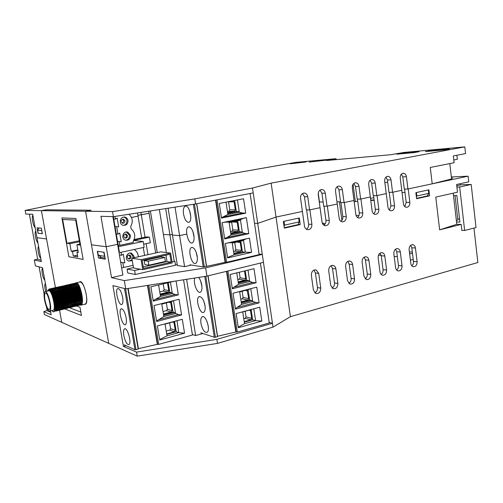 <?xml version="1.0" encoding="UTF-8"?>
<svg xmlns="http://www.w3.org/2000/svg" width="503" height="503" viewBox="0 0 503 503"><rect width="100%" height="100%" fill="white"/><g stroke="black" fill="none" stroke-linecap="round" stroke-linejoin="round"><path stroke-width="0.75" d="M449.795 163.588L451.575 178.961L432.209 183.821L407.933 188.99L404.299 189.103L402.79 176.905L401.4 174.107M387.719 182.344L384.845 182.463L387.719 182.344M402.054 192.542L404.984 192.467M416.566 198.352L427.223 195.988L428.77 193.378L416.817 196.007L416.371 196.774M416.817 196.007L416.396 192.536L428.355 189.939L428.77 193.378M284.252 227.721L297.977 224.678L299.203 221.898L284.547 225.124L284.05 226.293M284.547 225.124L284 221.295L298.669 218.107L299.203 221.898M451.342 176.974L468.117 176.182L408.197 188.933L409.844 202.376C409.882 205.494 408.713 207.148 406.33 207.324C404.758 207.01 403.802 205.84 403.444 203.809L401.778 190.297L392.837 192.203L394.534 205.802C394.572 208.996 393.359 210.669 390.888 210.82C389.303 210.487 388.335 209.305 387.976 207.274L384.676 181.124C384.606 178.219 385.694 176.622 387.926 176.333C389.592 176.559 390.624 177.729 391.007 179.841L392.56 192.259L388.976 192.353L387.423 180.011L385.927 177.138M376.804 195.617L386.254 193.605L377.087 195.554L378.841 209.317C378.872 212.587 377.615 214.278 375.056 214.397C373.459 214.045 372.478 212.851 372.113 210.826L368.705 184.362C368.636 181.394 369.762 179.778 372.069 179.502C373.767 179.747 374.81 180.929 375.2 183.048L376.804 195.617L373.27 195.686L371.667 183.199L370.07 180.244M360.645 199.056L370.334 196.994L360.934 198.993L362.751 212.926C362.776 216.271 361.462 217.988 358.809 218.069C357.199 217.692 356.212 216.491 355.847 214.473L352.326 187.682C352.257 184.651 353.42 183.01 355.81 182.752C357.526 183.017 358.589 184.211 358.985 186.33L360.645 199.056L357.168 199.106L355.508 186.462L353.804 183.432M344.065 202.583L354.005 200.471L344.36 202.52L346.24 216.623C346.259 220.056 344.888 221.792 342.128 221.836C340.512 221.427 339.519 220.22 339.16 218.214L335.514 191.09C335.444 187.99 336.652 186.324 339.135 186.091C340.877 186.374 341.946 187.575 342.348 189.7L344.065 202.583L340.65 202.615L338.934 189.813L337.123 186.707M327.051 206.205L337.255 204.036L327.352 206.142L329.295 220.421C329.308 223.948 327.881 225.709 325.001 225.696C323.385 225.256 322.392 224.042 322.027 222.049L318.261 194.586C318.198 191.417 319.449 189.725 322.027 189.518C323.787 189.826 324.869 191.039 325.278 193.165L327.051 206.205L323.699 206.211L321.926 193.253L320.002 190.077M309.584 209.921L320.059 207.695L309.892 209.858L311.904 224.319C311.904 227.947 310.408 229.726 307.408 229.657C305.793 229.186 304.805 227.96 304.441 225.992L300.543 198.176C300.48 194.925 301.787 193.209 304.466 193.039C306.245 193.372 307.339 194.598 307.748 196.711L309.584 209.921L306.302 209.908L304.472 196.786L302.429 193.536M449.462 148.932L444.306 149.894L425.412 151.598L430.486 150.661L449.462 148.932M430.543 151.139L430.486 150.661M419.049 151.699L414.013 152.629L396.842 154.176L401.803 153.264L419.049 151.699M401.859 153.723L401.803 153.264M432.209 183.821L430.272 167.468L454.108 162.727L453.329 155.949L465.571 153.585L464.816 146.857L271.13 183.136L252.487 188.034L194.799 198.892L112.54 211.606L85.579 211.241L91.137 210.223L46.213 209.795L41.397 210.65L25.15 210.43L68.081 201.684L110.968 194.183L137.828 190.096L295.946 162.375L336.023 158.697L326.321 160.526L390.781 154.717L404.035 152.44L464.816 146.857M326.208 160.136L309.207 162.067L326.208 160.136M313.784 161.658L313.734 161.268M306.138 161.96L290.174 163.783L306.138 161.96M294.645 163.381L294.595 163.01M453.788 159.967L457.328 159.269L456.875 155.264M336.155 159.64L336.023 158.697M392.56 192.259L401.778 190.297L400.25 177.968C400.187 175.119 401.231 173.541 403.393 173.246C405.034 173.453 406.047 174.616 406.424 176.716L407.933 188.99M148.775 211.203L149.114 213.278L141.312 214.781L140.922 212.417M126.033 345.655L123.417 346.378L112.911 285.597L125.731 288.854L206.934 276.122L205.639 267.866L262.283 254.392L257.712 223.401L276.034 217.063L302.404 211.449L276.034 217.063L257.712 223.401L254.512 223.288L257.712 223.401L252.487 188.034M145.046 237.227L141.312 214.781L137.904 215.297L149.114 213.278L155.666 252.984M143.632 244.181L150.347 242.76L149.416 237.139L146.618 236.9L141.676 237.925L138.048 216.171L131.484 217.434L138.048 216.171L137.514 212.945M46.559 238.95L36.989 237.705L46.559 238.95L41.397 210.65L55.758 289.42L46.559 238.95M112.886 216.661L122.864 275.066L111.54 277.669L106.196 246.734L117.62 244.351L106.196 246.734L91.458 244.81L85.579 211.241L41.397 210.65L46.213 209.795L91.137 210.223L85.579 211.241L108.723 343.373L137.225 356.143L217.51 343.392L273.022 327.132L290.426 316.664L477.85 262.522L473.971 228.085M104.806 256.404L98.274 255.178L101.568 257.479L105.096 258.077M98.274 255.178L97.595 251.299L103.813 252.236L104.498 256.19M41.321 228.18L42.34 233.75L38.027 233.273L37.021 227.802L41.321 228.18M25.15 210.43L25.823 214.058L32.682 214.265L41.378 261.585L34.311 259.963L35.411 265.911L42.51 267.715L46.829 291.218M166.361 252.556L163.4 234.392L169.939 234.882L172.34 234.379L169.939 234.882L163.4 234.392L159.35 209.569M168.109 208.217L177.377 265.509L184.582 266.634L179.596 235.605L172.454 235.071L179.596 235.605L186.732 234.102L179.596 235.605L175.025 207.142M174.252 261.459L165.676 208.588M50.432 310.835L51.168 314.828L43.862 311.64L44.402 314.564L108.723 343.373L91.458 244.81L106.196 246.734L100.94 216.303L113.401 216.674L195.592 203.966L253.21 192.907M113.401 216.674L112.54 211.606M290.426 316.664L271.13 183.136M195.592 203.966L194.799 198.892M353.056 184.274L355.332 201.634L354.162 201.646M323.121 201.98L319.462 202.017L318.254 193.196M340.537 201.791L336.96 201.829M355.332 201.634L357.727 201.125M370.516 198.389L373.811 197.679M37.65 259.039L34.311 259.963M133.704 240.409L149.416 237.139M119.048 252.707L144.154 247.325L143.179 241.478L133.647 240.522M118.469 246.677L143.179 241.478M134.131 239.491L141.676 237.925M125.731 288.854L124.323 280.599L205.639 267.866M133.069 265.351L121.644 267.923M206.934 276.122L263.459 262.34L272.45 323.247L269.206 322.442M259.076 254.065L262.283 254.392L263.459 262.34M111.54 277.669L124.323 280.599M184.582 266.634L191.373 265.043M175.503 264.962L177.226 264.565M144.6 255.417L143.28 247.514M39.115 227.985L37.624 230.16L38.197 233.291L42.164 233.732L41.718 230.349M186.613 279.31L195.648 335.551L202.923 333.489M192.36 334.47L195.648 335.551M460.119 183.727L460.264 184.985M468.117 176.182L468.758 181.847L456.605 184.494L457.491 192.215L435.774 197.088L439.647 229.852L461.182 224.413L456.806 224.3L439.647 229.852M451.474 178.112L452.813 178.049L451.499 178.332M453.216 193.177L456.806 224.3M462.49 230.393L461.886 230.55L461.182 224.413M370.73 200.062L374.113 200.018M415.44 248.017L417.119 261.717C417.088 265.106 415.78 266.766 413.208 266.703C411.9 266.276 411.102 265.188 410.819 263.446L409.115 249.677C409.128 246.376 410.385 244.709 412.894 244.684C414.296 245.074 415.138 246.187 415.44 248.017L411.794 247.778L410.687 245.275M400.319 251.984L402.048 265.848C402.01 269.319 400.652 271.004 397.98 270.884C396.672 270.432 395.874 269.344 395.591 267.615L393.836 253.688C393.849 250.305 395.163 248.62 397.76 248.633C399.162 249.048 400.017 250.161 400.319 251.984L396.716 251.72L395.534 249.155M384.814 256.052L386.606 270.08C386.549 273.645 385.135 275.342 382.362 275.172C381.06 274.695 380.268 273.601 379.985 271.89L378.168 257.8C378.193 254.329 379.558 252.625 382.255 252.682C383.657 253.122 384.512 254.241 384.814 256.052L381.261 255.757L380.01 253.128M368.919 260.227L370.768 274.412C370.698 278.084 369.227 279.8 366.341 279.561L363.977 276.273L362.103 262.013C362.141 258.448 363.556 256.725 366.36 256.838C367.762 257.303 368.617 258.429 368.919 260.227L365.423 259.894L364.097 257.209M352.616 264.503L354.527 278.863C354.439 282.642 352.899 284.371 349.899 284.063L347.56 280.768L345.624 266.332C345.668 262.673 347.152 260.925 350.069 261.101C351.465 261.591 352.314 262.729 352.616 264.503L349.176 264.144L347.78 261.397M335.885 268.891L337.865 283.428C337.758 287.32 336.142 289.068 333.024 288.672L330.716 285.383L328.71 270.771C328.78 266.999 330.326 265.238 333.363 265.483C334.747 266.005 335.589 267.143 335.885 268.891L332.508 268.501L331.049 265.691M318.72 273.393L320.763 288.112C320.631 292.136 318.94 293.897 315.683 293.394L313.426 290.118L311.357 275.323C311.439 271.431 313.067 269.652 316.236 269.992L318.72 273.393L315.412 272.966L313.878 270.111M300.234 224.596L284.314 228.136L283.352 221.433L299.304 217.969L300.234 224.596L298.046 224.52M429.587 195.837L416.61 198.723L415.874 192.649L428.87 189.826L429.587 195.837L427.286 195.881M356.061 215.41L358.991 215.454L356.061 215.41M374.157 200.37L370.774 200.408M341.902 220.339L339.418 201.804M322.322 223.213L324.102 223.263L324.322 224.879M397.345 256.712L394.182 256.455M381.199 255.373L378.482 255.147M409.417 252.078L412.309 251.921M324.102 223.263L322.505 223.628M413.252 259.611L410.398 260.007M412.491 253.437L409.631 253.839M157.25 252.638L150.391 210.952M404.808 206.614L406.204 202.407L404.569 189.09M389.423 210.153L390.944 205.815L389.253 192.347M373.654 213.775C374.924 212.712 375.471 211.222 375.307 209.311L373.553 195.68M357.476 217.491C358.846 216.422 359.438 214.888 359.268 212.895L357.457 199.1M340.883 221.301C342.348 220.232 342.996 218.654 342.813 216.567L340.946 202.615M323.844 225.206C325.422 224.137 326.12 222.515 325.938 220.339L324.007 206.211M306.352 229.211C308.05 228.148 308.804 226.482 308.616 224.206L306.616 209.908M411.838 265.829C413.082 264.76 413.623 263.283 413.472 261.397L411.794 247.778M396.672 270.067C398.011 268.992 398.609 267.47 398.451 265.496L396.716 251.72M381.123 274.399C382.569 273.33 383.217 271.765 383.053 269.696L381.261 255.757M365.184 278.838C366.737 277.775 367.435 276.166 367.272 274.003L365.423 259.894M348.824 283.39C350.503 282.34 351.251 280.68 351.088 278.417L349.176 264.144M332.043 288.056C333.841 287.018 334.652 285.314 334.482 282.944L332.508 268.501M314.809 292.834C316.739 291.822 317.619 290.074 317.45 287.59L315.412 272.966M146.115 243.653L147.945 254.681M37.624 230.16L41.579 230.55M98.513 258.033L97.331 251.261L104.09 252.273L105.29 259.202L98.513 258.033L101.455 257.398M273.022 327.132L272.45 323.247L216.875 339.355L136.539 352.106L123.417 346.378M43.862 311.64L47.131 310.483M216.875 339.355L217.51 343.392M136.539 352.106L137.225 356.143M58.524 304.617L58.587 304.956L58.524 304.617M58.7 305.572L59.14 307.987L58.7 305.572M59.568 310.326L61.756 322.341L59.568 310.326M455.039 195.485L457.868 220.056L456.359 220.427M456.749 185.752L461.138 184.796L471.192 184.456L476.033 227.557L464.646 230.475L459.673 186.984L471.192 184.456M461.867 230.368L464.646 230.475M459.566 219.012L457.743 218.975M456.535 221.98L459.918 222.062L456.862 195.46L453.486 195.516M459.673 186.984L456.9 187.066M61.907 303.674L61.322 300.442L62.762 300.97M63.674 301.297L64.755 301.693M73.218 304.768L74.84 305.352M76.89 306.094L79.977 307.22L81.448 315.45L65.076 309.049M62.278 305.692L62.032 304.359M63.497 307.937L64.359 307.729M69.754 307.849L80.845 312.055L69.754 307.849M79.43 282.095L79.776 281.831C83.548 279.209 89.503 302.624 85.453 304.233L84.504 304.277M61.919 217.931L75.896 218.497L83.133 259.416L68.873 256.75L61.919 217.931L68.873 256.75L83.133 259.416L75.896 218.497L61.919 217.931M124.857 238.032C126.008 237.68 126.542 236.875 126.46 235.611L125.448 234.165M127.492 235.687L126.178 234.096C123.398 234.593 122.977 235.913 124.92 238.051C126.599 238.284 127.46 237.491 127.492 235.687M116.3 233.996L117.941 234.134L119.72 233.059L121.217 241.824L119.205 241.528L119.846 245.301L133.408 242.459L133.201 241.239C135.804 236.448 135.112 232.317 131.12 228.852L130.705 226.4C133.238 221.861 132.679 217.818 129.019 214.259M123.707 217.089L123.927 217.139C125.543 217.617 126.536 218.723 126.907 220.459C127.07 223.187 125.888 224.822 123.367 225.369M124.983 220.836L123.518 219.207C120.77 219.912 120.45 221.257 122.543 223.257C124.184 223.389 124.996 222.578 124.983 220.836M126.429 232.009L129.409 235.297C129.554 238.114 128.315 239.761 125.687 240.239M130.516 235.391C130.44 239.038 128.711 240.616 125.316 240.12C120.601 238.585 123.191 230.449 127.837 232.179L130.516 235.391M122.443 223.225L123.952 220.792L122.613 219.207M117.557 241.346L119.205 241.528M115.011 226.444L118.67 226.866L117.168 218.057L115.382 219.119L114.923 216.441M118.199 245.106L119.846 245.301M113.747 219.056L115.382 219.119M117.941 234.134L116.652 226.545M128.007 220.503C127.636 218.761 126.637 217.654 125.021 217.17C120.242 215.787 118.243 224.105 123.072 225.294C126.347 225.589 127.995 223.992 128.007 220.503M41.12 260.158L37.725 259.366M32.896 215.416C31.268 216.101 33.211 226.646 35.122 227.526M35.757 230.978C35.04 231.644 34.946 233.593 35.48 236.831C36.141 240.082 36.971 242.144 37.97 243.024M40.806 258.448C39.8 257.517 38.964 255.43 38.31 252.192C37.775 248.972 37.876 247.067 38.599 246.457M128.894 254.983L129.981 256.442C130.057 257.788 129.466 258.605 128.221 258.9M128.699 258.781L128.246 258.913M131.032 256.618C130.956 258.523 130.044 259.296 128.29 258.932C126.574 256.631 127.114 255.361 129.9 255.115L131.032 256.618M120.676 262.264L124.801 262.899L123.323 254.197L121.55 255.291L121.041 252.28M124.801 262.899L120.663 262.182M132.867 257.995L132.937 256.197L130.258 253.04M128.969 261.176L132.1 259.605M134.068 257.731L134.049 256.367L131.755 253.342C127.322 251.192 124.002 259.051 128.523 261L132.276 260.667M119.431 254.971L121.55 255.291M134.571 249.375L134.653 249.846C136.948 251.506 138.168 253.826 138.3 256.8M122.801 262.629L123.631 267.477M50.69 312.25L47.194 310.753L46.515 307.056M47.188 310.703L46.49 306.993M45.672 291.482L45.081 289.005C44.578 285.956 44.666 284.151 45.352 283.585L45.352 283.585M42.61 268.269L42.579 268.281C41.868 268.847 41.774 270.696 42.29 273.833C42.944 277.052 43.78 279.165 44.798 280.171M245.709 213.165L242.396 213.014L239.296 212.222L237.447 199.943L219.264 203.451L221.509 218.088L245.709 213.165L243.553 198.754L219.264 203.451M237.447 199.943L243.553 198.754M196.61 203.772L206.437 266.364L203.243 266.948L189.927 264.817M233.807 253.349L240.572 251.796L234.989 251.179L233.53 251.513M217.013 199.854L226.601 262.289L259.158 254.65L250.104 193.504M226.601 262.289L225.099 262.346L215.529 200.137M206.437 266.364L225.099 262.346M232.241 243.05L242.584 240.755L243.483 240.094L245.307 252.21L242.389 251.89L233.882 253.845M234.989 251.179L235.844 249.771L234.744 242.496M227.752 213.555L238.171 211.455L239.296 212.222L227.897 214.523L226.017 202.156M227.897 214.523L221.452 217.698M183.545 214.165C182.991 209.808 183.551 207.135 185.236 206.161C189.304 204.237 193.165 221.081 188.933 222.301C186.531 222.464 184.739 219.754 183.545 214.165M251.563 252.368L227.62 257.92L225.401 243.465L249.438 238.139L251.563 252.368L245.307 252.21L234.033 254.814L227.557 257.517M246.193 238.856L243.483 240.094L232.172 242.603L227.941 242.899M234.033 254.814L232.172 242.603M248.771 233.694L246.376 217.642L222.207 222.64L224.709 238.944L248.771 233.694L245.464 233.486L242.364 232.65L240.421 219.71L243.201 218.384L222.213 222.678M235.957 221.219L237.19 222.2L238.391 230.185L237.523 231.606L231.958 231.254L230.493 231.569M231.958 231.254L232.82 229.852L231.644 222.112M230.877 234.084L241.239 231.845L242.364 232.65L231.034 235.108L227.004 237.504L245.464 233.486M227.004 237.504L224.64 238.504M231.034 235.108L229.047 222.068L224.665 222.219M246.376 217.642L243.201 218.384M229.123 222.584L239.522 220.421L240.421 219.71L229.047 222.068M237.699 220.804L239.346 231.726L241.239 231.845M230.795 233.568L239.346 231.726M238.171 211.455L236.284 211.43L234.637 200.49M232.87 200.829L234.115 201.829L235.322 209.864L234.448 211.279L227.438 211.499M228.909 211.203L229.777 209.808L228.525 201.672M227.689 213.159L236.284 211.43M223.835 216.78L242.396 213.014M206.526 266.093L196.742 203.746M193.875 235.203C194.403 239.334 193.894 241.899 192.347 242.899C188.304 245.099 184.142 228.249 188.386 226.903C190.807 226.721 192.636 229.487 193.875 235.203M197.157 255.926C195.862 250.06 193.982 247.256 191.517 247.501C187.355 249.023 191.781 265.722 195.736 263.358C197.195 262.352 197.666 259.875 197.157 255.926M240.767 241.157L242.389 251.89M189.593 210.594L190.794 216.661M192.838 231.298L194.083 237.209M196.057 251.877L197.346 257.605M234.448 211.279L227.614 212.656M237.523 231.606L230.72 233.065M236.397 221.232L229.135 222.634M239.265 241.49L240.239 242.44L241.44 250.368L235.844 249.771M240.572 251.796L241.44 250.368M253.814 308.792L255.587 320.6L244.521 323.699L238.233 327.151M261.824 321.09L238.321 327.705L236.152 313.583L259.749 307.182L261.824 321.09L255.587 320.6L252.632 319.82L244.282 322.146M205.809 276.298L215.397 337.224L217.478 336.664L207.934 275.877M260.409 263.088L269.281 322.976L237.322 332.055L235.819 332.018L217.541 336.249L217.478 336.664M238.347 283.145L248.576 280.58L249.708 281.491L247.998 270.13M215.397 337.224L214.328 337.299L204.74 276.468M200.779 332.772L214.328 337.299M244.546 270.972L245.722 278.756L240.101 277.788L239.246 279.203L237.8 279.561M240.101 277.788L239.258 272.255M242.71 311.803L244.521 323.699M248.576 280.58L246.665 280.246L238.227 282.359M242.735 311.986L253.65 308.836M200.967 323.473C202.439 329.83 204.488 332.772 207.117 332.288C210.908 330.169 205.639 314.061 202.093 316.846C200.867 317.833 200.496 320.046 200.967 323.473M256.102 282.761L232.348 288.785L230.154 274.475L253.996 268.671L256.102 282.761L252.802 282.428L249.708 281.491L238.523 284.308L232.267 288.232M236.781 272.859L238.523 284.308M234.58 287.037L252.802 282.428M256.756 287.138L259.095 302.831L235.479 309.163L233.034 293.23L256.756 287.138M247.118 290.068L248.721 298.625L243.075 297.399L242.226 298.82L240.792 299.197M243.075 297.399L242.157 291.338M251.84 288.401L238.076 291.935M239.648 291.69L241.585 304.434L235.385 308.565M259.095 302.831L255.801 302.454L252.713 301.473L250.808 288.823L239.692 291.973M237.68 307.295L255.801 302.454M241.402 303.215L251.575 300.517L252.713 301.473L241.585 304.434M251.575 300.517L249.658 300.096L248.105 289.81M249.658 300.096L241.264 302.316M251.11 309.716L252.632 319.82M243.76 318.707L245.194 318.311L246.036 316.884L245.187 311.319M208.06 275.845L217.541 336.249M226.488 271.356L235.819 332.018M204.991 305.453C203.57 299.241 201.577 296.33 199.018 296.72C195.063 298.619 200.1 315.004 203.816 312.275C205.079 311.269 205.469 308.993 204.991 305.453M198.591 277.43C200.125 279.228 201.187 281.774 201.766 285.063C202.256 288.766 201.835 291.124 200.49 292.13C197.497 294.268 192.888 282.78 194.799 278.027M246.665 280.246L245.238 270.803M208.267 326.158L206.972 321.323M205.105 306.283L203.797 301.14M201.917 286.257L200.603 280.844M244.207 321.662L250.846 319.814L251.701 318.361L250.532 310.609L249.098 310.257M250.211 309.955L250.532 310.609M248.721 298.625L247.866 300.065L241.189 301.825M245.722 278.756L244.86 280.19L238.152 281.869M177.037 320.681L178.691 332.64L167.015 335.834L159.665 339.519M184.557 333.193L159.747 340.015L157.395 325.894L182.3 319.286L184.557 333.193L178.691 332.64L176.251 331.779L166.77 334.363M125.612 288.823L136.005 349.673L138.187 349.095L127.863 288.521M183.551 279.787L192.448 335.011L158.709 344.379L157.313 344.322L138.419 348.654L138.187 349.095M160.312 295.324L171.347 292.614L172.309 293.551L170.442 282.133M136.005 349.673L134.967 349.742L124.505 288.54M124.122 344.781L134.967 349.742M167.48 282.843L168.775 290.734L164.16 289.609L163.268 291.036L159.747 291.891M164.16 289.609L163.217 283.862M165.078 324.152L176.754 320.795L165.041 323.907L167.015 335.834M165.041 323.907L164.519 324.007M171.347 292.614L169.781 292.224L160.193 294.576M123.832 335.539C125.253 341.807 126.982 344.813 129.019 344.555C131.968 342.832 127.184 326.529 124.455 328.949C123.499 329.842 123.292 332.043 123.832 335.539M176.075 280.957L178.339 294.877L175.233 294.519L172.309 293.551L160.501 296.462L153.182 300.618M158.602 284.962L160.501 296.462M174 281.284L150.881 286.811L153.264 301.108L178.339 294.877M155.999 299.285L175.233 294.519M179.049 299.254L181.596 314.941L156.659 321.48L154 305.554L179.049 299.254M170.253 302.014L170.75 302.793L172.032 310.596L167.386 309.213L166.499 310.64L162.997 311.539M167.386 309.213L166.361 302.995M174.786 300.322L159.319 304.214M161.721 303.837L163.827 316.582L156.565 320.945M181.596 314.941L178.49 314.532L175.566 313.52L173.504 300.876L161.771 304.152M159.363 319.531L178.49 314.532M163.632 315.387L174.604 312.539L175.566 313.52L163.827 316.582M174.604 312.539L173.026 312.067L171.334 301.743M173.026 312.067L163.488 314.532M174.591 321.631L176.251 331.779M166.223 331.068L169.706 330.125L170.592 328.692L169.643 322.945M128.164 288.471L138.419 348.654M147.473 285.446L157.313 344.322M126.14 317.764C124.757 311.627 123.072 308.653 121.085 308.848C118.016 310.382 122.631 326.893 125.486 324.542C126.473 323.636 126.693 321.379 126.14 317.764M122.644 297.38C123.21 301.152 122.971 303.491 121.927 304.397C118.997 306.623 114.558 290.011 117.696 288.603C119.657 288.452 121.305 291.375 122.644 297.38M169.781 292.224L168.216 282.667M166.688 333.879L174.371 331.785L175.264 330.326L173.994 322.574L172.674 322.14M173.61 321.889L173.994 322.574M172.032 310.596L171.133 312.049L163.412 314.042M168.775 290.734L167.876 292.18L160.111 294.085M148.813 265.194L144.839 264.528L144.179 260.573L148.146 261.195L148.813 265.194L165.399 261.428L164.751 257.473L148.146 261.195M144.179 260.573L160.639 256.901L164.751 257.473M143.537 268.476L142.192 260.447L169.882 254.279L171.165 262.164L143.537 268.476M171.165 262.164L166.996 261.541L143.28 266.93M165.952 255.153L166.996 261.541M172.07 261.962L174.912 261.309L175.541 265.2L135.301 274.5L134.628 270.513L140.249 269.224L133.515 267.986L131.868 258.215L141.085 259.649L170.63 253.091L160.79 251.858L131.868 258.215M140.249 269.224L142.764 269.69L141.085 259.649M142.764 269.69L172.227 262.943L170.63 253.091M135.301 274.5L127.756 272.972L127.096 269.067L134.628 270.513M133.458 267.627L127.096 269.067M174.912 261.309L174.208 261.208M113.345 216.674L119.324 251.682L118.884 251.777M62.655 219.49L75.67 220.1L80.096 245.08L76.902 244.647L78.292 252.449L76.972 252.229L77.802 256.895L73.312 256.077L72.489 251.494L71.231 251.286L69.873 243.685L66.912 243.276L62.655 219.49M79.908 244.037L76.902 244.647M78.204 251.972L76.972 252.229M77.5 255.197L73.312 256.077M77.921 250.368L72.489 251.494M77.839 249.916L71.231 251.286M79.499 241.736L69.873 243.685M79.329 240.78L66.912 243.276M80.342 304.12L80.21 305.158L79.355 304.611M76.45 299.788L76.261 299.298M74.029 285.446L74.199 284.604M74.878 283.22L75.871 283.038C79.103 283.686 83.265 300.102 81.033 304.321L79.185 305.296L78.481 304.799M78.261 304.592L77.864 304.152M77.789 304.057L77.324 303.41M76.475 301.945L75.381 299.423M73.092 289.099L73.048 287.219M73.168 285.647L73.319 284.817M74.016 283.415L75.016 283.264C78.223 283.887 82.36 300.241 80.191 304.516L78.21 305.352M77.399 304.824L77.003 304.378M76.318 303.397L74.482 299.505M72.287 285.874L72.445 285.012M73.199 283.604L74.174 283.459C77.355 284.182 81.473 300.454 79.323 304.686L77.808 305.843M76.513 305.013L76.123 304.548M76.041 304.447L75.419 303.529M74.708 302.24L73.583 299.625M71.395 286.333L71.596 285.214M72.3 283.818L73.249 283.623C76.462 284.27 80.65 300.819 78.405 304.969L76.94 306.063M75.651 305.202L75.243 304.724M75.173 304.636L74.777 304.082M74.57 303.755L73.734 302.234M72.916 300.341L72.696 299.757M70.565 290.457L70.521 289.898M70.458 287.93L70.728 285.434M71.388 284.019L72.344 283.83C75.557 284.327 79.782 301.058 77.531 305.239L76.066 306.245M74.796 305.422L74.375 304.95M74.312 304.862L73.859 304.233M69.672 290.187L69.596 288.175M70.565 284.201L71.508 284.05C74.677 284.604 78.864 301.165 76.689 305.378L74.985 306.402L72.79 304.133M69.332 284.893L70.634 284.226C73.809 284.843 78.015 301.517 75.783 305.617L73.815 306.49M73.293 306.082L72.614 305.315M72.551 305.227L72.187 304.711M70.231 300.719L69.992 300.058M68.012 291.375L67.861 288.408M68.785 284.616L69.684 284.402C72.885 284.843 77.179 301.831 74.878 305.918L73.193 306.805L72.602 306.038M67.911 284.811L68.817 284.629C71.986 285.019 76.261 301.945 74.029 306.101L72.401 307.031M67.069 285.019L67.974 284.83C71.118 285.314 75.375 302.196 73.149 306.283L71.527 307.27L71.294 306.943M66.182 285.22L67.05 284.994C70.225 285.434 74.545 302.573 72.231 306.572L70.829 307.54M65.271 285.421L66.132 285.201C69.301 285.471 73.664 302.787 71.351 306.83L69.948 307.723M62.705 288.338L63.233 286.257L65.283 285.427C68.414 285.729 72.74 302.9 70.495 306.975L68.559 307.729M67.289 306.446L66.654 305.447M62.913 293.381L62.806 292.495M63.397 289.634L63.956 286.943L65.006 286.389L64.409 285.603C67.547 285.993 71.885 303.278 69.584 307.22L68.037 308.132L67.779 307.779M66.918 307.264L66.453 306.679M65.711 305.528L64.981 304.108M64.837 303.793L63.63 300.605M62.045 293.651L61.768 290.08M61.838 288.565L62.366 286.427L63.46 285.779C66.616 286 71.036 303.579 68.672 307.515L67.314 308.37M65.535 306.836L64.887 305.843M64.83 305.736L64.101 304.302M63.95 303.975L63.045 301.63M62.718 300.649L60.907 290.357M61.014 288.313L61.108 287.722M61.146 287.565L61.511 286.54L62.579 286.012C65.704 286.15 70.112 303.674 67.823 307.698L66.434 308.565M63.944 305.925L63.202 304.434M63.057 304.108L62.127 301.718M60.36 294.437L60.228 293.4M60.039 290.904L60.027 290.583M60.102 288.709L60.222 287.917M60.259 287.754L60.373 287.364M60.542 286.949L61.731 286.213C64.83 286.452 69.225 303.963 66.924 307.886L65.56 308.804M60.014 286.628L60.813 286.377C63.938 286.603 68.383 304.34 66 308.176L64.673 309.024M62.152 306.258L61.41 304.787M61.253 304.416L60.31 301.919M58.65 295.11L58.486 293.941M58.285 291.438L58.279 291.08M58.398 288.829L58.474 288.351M58.505 288.219L58.618 287.773M58.782 287.339L59.876 286.591C62.994 286.622 67.49 304.522 65.12 308.427L63.787 309.207M58.254 287.024L59.021 286.817C62.102 286.867 66.566 304.655 64.258 308.578L62.9 309.427M57.38 287.232L58.147 286.993C61.234 287.15 65.711 305.057 63.334 308.829L61.951 309.647L61.335 308.848C60.461 308.509 59.536 307.32 58.562 305.283M56.449 287.446L57.191 287.175C60.297 287.163 64.849 305.346 62.422 309.119L61.14 309.867L60.517 309.081M55.563 287.641L56.298 287.408C59.367 287.295 63.912 305.422 61.567 309.295L60.241 310.062L59.838 309.552M54.714 287.835L55.443 287.609C58.493 287.597 63.026 305.742 60.662 309.496L59.36 310.301M53.802 288.056L54.525 287.779C57.6 287.779 62.171 306.126 59.731 309.785L58.505 310.533L56.078 307.88M52.117 291.589L52.142 291.111M52.149 290.979L52.23 290.137M52.281 289.841L52.74 288.452L53.582 287.993C56.644 287.779 61.272 306.283 58.845 310.024L57.625 310.722L55.764 309.043M51.237 291.797L51.249 291.356M51.256 291.206L51.381 290.042M51.822 288.709L52.714 288.219C55.732 288.012 60.347 306.434 57.971 310.181L56.694 310.929L54.871 309.244M50.369 291.243L50.419 290.765M50.646 289.621L50.778 289.244M51.036 288.791L51.834 288.401C54.871 288.313 59.48 306.855 57.04 310.445L55.852 311.187L54.519 310.162M49.627 290.394L49.891 289.439M50.118 289.005L50.878 288.59C53.922 288.338 58.606 307.126 56.122 310.728L54.362 311.08M49.319 289.074L49.973 288.816C52.978 288.445 57.669 307.188 55.261 310.898L54.003 311.564M47.879 290.564L49.112 289.024C52.098 288.747 56.776 307.54 54.343 311.106L53.18 311.803C57.078 313.118 52.834 290.671 49.017 290.061L47.672 291.023M77.343 300.021L77.185 299.65M76.104 296.638L74.972 291.69M74.658 288.628L74.645 288.244M76.45 283.824C79.417 284.415 83.24 299.486 81.19 303.403L79.505 304.334M76.475 300.197L74.136 292.054M73.809 288.904L73.796 288.521M74.387 284.547L75.595 284.05L75.016 283.264M76.858 285.144C79.663 288.596 81.958 300.304 80.342 303.598L79.348 304.617M76.462 302.102L75.425 299.933M74.174 283.459L74.752 284.245C77.374 284.868 80.964 297.506 79.801 302.661M76.311 303.41L74.526 300.065M72.067 288.986L72.111 287.131M72.665 284.968L72.929 284.616C75.557 285.031 79.273 298.046 78.022 303.177M73.199 284.421L73.834 284.409C76.45 284.956 80.103 297.682 78.914 302.844M74.702 302.435L73.633 300.203M72.413 296.55L71.678 293.324M71.212 289.263L71.256 287.351M71.778 285.17L72.03 284.817M72.331 284.61L72.929 284.616L72.344 283.83M75.771 305.019L75.268 304.617M74.563 303.799L73.734 302.466M72.941 300.794L71.495 296.556M70.37 287.76L70.558 286.333M70.565 286.314L70.829 285.515M73.281 285.836C75.802 288.904 78.135 299.153 77.154 303.422M74.909 305.246L73.671 303.975M69.489 289.747L69.967 285.735M70.043 285.597L70.332 285.207M70.59 285.031L71.219 285.012C73.815 285.547 77.475 298.398 76.286 303.535M75.783 305.617L75.94 304.692L74.972 305.698M69.169 285.792L69.427 285.421C72.023 285.742 75.783 299.04 74.501 304.133M69.691 285.214L70.275 285.188C72.885 285.553 76.645 298.694 75.387 303.818M74.878 305.918L75.041 304.988L74.111 305.912M73.677 305.887L71.898 304.321M70.269 301.234L70.062 300.712M67.767 290.294L68.257 286.031M74.029 306.101L74.186 305.176L72.602 306.019M66.937 291.067L67.069 287.175M67.415 286.207L68.565 285.616C71.451 286.056 75.362 301.561 73.306 305.352L73.149 306.283M66.075 291.363L66.019 288.904M66.031 288.716L66.817 286.018M67.062 285.83L67.647 285.779M68.81 286.754C71.325 289.653 73.759 300.26 72.753 304.478M68.414 303.466L67.591 301.662M65.208 291.639L65.66 286.597M67.968 287.012C70.483 289.986 72.897 300.649 71.847 304.805M68.37 305.088L67.647 303.881M67.528 303.649L66.471 301.196M64.353 291.922C64.158 289.464 64.309 287.741 64.799 286.767L65.88 286.213C68.754 286.49 72.728 302.259 70.659 306.038L70.495 306.975M68.779 306.698L68.238 306.239M67.496 305.29L66.767 304.038M65.579 301.335L63.441 291.595M65.006 286.389C67.572 286.729 71.344 300.077 70.099 305.164M67.905 306.918L67.358 306.434M64.661 301.448L62.567 291.866M62.529 289.866L63.057 287.169L64.063 286.572C66.635 286.748 70.508 300.385 69.194 305.459M64.849 304.139L64.007 302.202M61.762 292.803L61.668 289.885M61.812 288.521L62.183 287.332L63.183 286.798C65.761 286.924 69.64 300.719 68.301 305.761M67.987 306.755L67.056 307.591M66.66 307.559L66.289 307.408M66.132 307.314L65.579 306.83M63.963 304.309C61.196 297.613 60.272 292.105 61.19 287.791M61.24 287.685L62.334 287.006C64.881 287.219 68.71 300.838 67.44 305.899M63.938 306.025L63.202 304.724M63.07 304.46L62.202 302.473M60.039 293.456L59.901 290.338M60.876 287.257L61.416 287.175C63.963 287.364 67.836 301.064 66.534 306.113M64.837 307.993C63.674 307.471 62.491 305.673 61.297 302.599M59.165 293.727L59.096 292.972M59.027 290.853L59.436 288.188M61.687 288.326C64.535 291.551 67.081 304.497 65.296 307.478L64.315 308.245M64.013 308.201L63.956 308.182C62.787 307.71 61.605 305.893 60.398 302.718M58.31 294.035L58.235 293.255M60.769 288.471C63.598 291.677 66.176 304.585 64.428 307.629L63.403 308.452M63.133 308.421C62.278 308.169 61.36 307.012 60.379 304.956M59.492 302.856L59.203 302.058M57.392 289.634L57.663 288.628M59.819 288.603C62.674 291.721 65.327 304.937 63.51 307.88L62.234 308.653L60.366 306.761M59.618 305.415L58.279 302.127M56.588 294.72L56.487 293.834M57.191 287.175L57.807 287.974C60.656 287.955 64.837 304.655 62.598 308.163L61.335 308.842M57.663 303.07L57.015 301.083M55.971 296.707L55.714 295.003M55.619 294.11L55.512 291.539M56.914 288.2C59.725 288.093 63.906 304.743 61.743 308.339L60.511 309.062M57.826 305.78L57.669 305.434M54.676 293.463L54.745 290.212M57.122 289.187C59.97 292.287 62.649 305.61 60.838 308.54L59.932 309.314M59.587 309.288L59.178 309.1M59.052 309.012L58.461 308.44M53.846 290.552L54.117 289.464M56.217 289.388C58.75 292.13 61.385 303.63 60.278 307.754M58.7 309.496L56.795 307.547M52.966 290.784L53.425 289.225M55.361 289.653C58.21 292.771 60.857 306.208 59.027 309.068L57.87 309.716L55.99 307.905M52.01 291.621C52.149 289.797 52.589 288.929 53.331 289.018L52.714 288.219M54.443 289.81C57.273 292.922 59.951 306.321 58.153 309.226L56.914 309.917M51.111 291.822L51.193 291.105M51.834 288.401L52.45 289.2C54.928 289.124 58.939 303.491 57.587 308.44M57.04 310.445L57.223 309.483L56.028 310.156M50.331 291.193L51.501 289.388C53.991 289.168 58.084 303.818 56.669 308.748M56.311 309.76L55.135 310.351M49.973 288.816L50.602 289.615C53.356 289.263 57.663 306.484 55.443 309.936L54.569 310.596M49.112 290.086L49.734 289.822L49.112 289.024M50.772 290.533C53.305 293.255 55.996 305.032 54.884 309.169M51.74 310.521L52.991 311.772M80.486 304.177L80.776 304.818M77.33 299.631L77.148 299.172M74.828 289.062L74.796 288.584M74.89 285.239L75.06 284.402M75.764 283.007L75.959 282.868C79.493 280.391 85.183 303.466 81.128 305.114L80.216 305.151M80.21 305.158L81.077 304.95M52.972 310.219L53.375 310.125C56.399 308.861 51.356 288.665 48.565 290.822L45.327 291.564M44.597 300.266C46.169 307.383 47.898 310.961 49.778 310.992C52.765 309.741 47.716 289.495 44.968 291.646C43.918 292.608 43.792 295.481 44.597 300.266M53.469 291.759C55.971 293.595 58.549 305.975 56.764 307.584M45.018 300.429C44.339 296.393 44.446 293.966 45.333 293.155C47.653 291.338 51.916 308.433 49.395 309.49C47.804 309.458 46.345 306.44 45.018 300.429M76.45 282.774L79.814 282.007C82.272 281.994 84.403 286.05 86.208 294.18C87.063 299.606 86.793 302.9 85.403 304.057L84.875 304.183M81.712 300.693L80.65 298.191M78.562 288.835L78.525 288.294M71.143 306.076L73.947 305.396M387.423 180.011L391.007 179.841M371.667 183.199L375.2 183.048M355.508 186.462L358.985 186.33M338.934 189.813L342.348 189.7M321.926 193.253L325.278 193.165M304.472 196.786L307.748 196.711M402.79 176.905L406.424 176.716M409.844 202.376L406.204 202.407M394.534 205.802L390.944 205.815M378.841 209.317L375.307 209.311M362.751 212.926L359.268 212.895M346.24 216.623L342.813 216.567M329.295 220.421L325.938 220.339M311.904 224.319L308.616 224.206M417.119 261.717L413.472 261.397M402.048 265.848L398.451 265.496M386.606 270.08L383.053 269.696M370.768 274.412L367.272 274.003M354.527 278.863L351.088 278.417M337.865 283.428L334.482 282.944M320.763 288.112L317.45 287.59M29.394 214.165L37.731 259.397L29.381 214.165M44.113 294.022L39.102 266.854M204.325 266.841L194.454 204.143M225.489 262.403L215.9 200.068M193.372 204.306L203.243 266.948M234.115 201.829L228.576 201.873M235.322 209.864L229.777 209.808M237.19 222.2L232.204 221.999M238.391 230.185L232.82 229.852M240.239 242.44L236.485 242.106M226.853 271.268L236.215 332.137M237.322 332.055L227.941 270.998M250.846 319.814L245.194 318.311M251.701 318.361L246.036 316.884M247.866 300.065L242.226 298.82M247.545 290.816L245.659 290.438M244.86 280.19L239.246 279.203M147.769 285.396L157.634 344.454M158.709 344.379L148.838 285.232M174.371 331.785L169.706 330.125M175.264 330.326L170.592 328.692M171.133 312.049L166.499 310.64M170.75 302.793L169.039 302.316M167.876 292.18L163.268 291.036M387.455 176.358L387.926 176.333M371.547 179.527L372.069 179.502M355.231 182.784L355.81 182.752M338.488 186.116L339.135 186.091M321.291 189.543L322.027 189.518M303.642 193.064L304.466 193.039M402.966 173.271L403.393 173.246M412.894 244.684L412.202 244.64M397.76 248.633L396.999 248.583M382.255 252.682L381.406 252.613M366.36 256.838L365.423 256.756M350.069 261.101L349.025 261M333.363 265.483L332.194 265.358M316.236 269.992L314.916 269.828M79.776 281.831L80.247 281.718M125.297 234.021L126.178 234.096M126.737 232.097L127.837 232.179M122.732 219.182L123.518 219.207M123.927 217.139L125.021 217.17M129.9 255.115L128.938 254.977M131.755 253.342L130.648 253.185M39.089 266.848L44.107 294.073M185.236 206.161L185.676 206.079M188.386 226.903L188.908 226.796M191.517 247.501L192.115 247.369M202.904 316.626L202.093 316.846M199.773 296.525L199.018 296.72M125.027 328.799L124.455 328.949M121.619 308.716L121.085 308.848M118.186 288.489L117.696 288.603M81.033 304.321L81.19 303.403M80.191 304.516L80.342 303.598M79.323 304.686L79.474 303.768M73.249 283.623L73.834 284.409M70.634 284.226L71.219 285.012M68.817 284.629L69.414 285.415M72.231 306.572L72.394 305.635M65.283 285.427L65.88 286.213M63.46 285.779L64.063 286.572M68.672 307.515L68.842 306.572M62.579 286.012L63.183 286.798M61.731 286.213L62.334 287.006M66.924 307.886L67.094 306.943M60.813 286.377L61.416 287.175M65.12 308.427L65.296 307.478M64.258 308.578L64.428 307.629M58.147 286.993L58.713 288.081M63.334 308.829L63.51 307.88M62.422 309.119L62.598 308.163M61.567 309.295L61.743 308.339M60.662 309.496L60.838 308.54M58.845 310.024L59.027 309.068M57.971 310.181L58.153 309.226M50.878 288.59L51.501 289.388M55.261 310.898L55.443 309.936M80.461 304.271L80.926 304.893M75.224 284.289L75.28 283.975M74.343 284.497L74.463 283.805M73.476 284.717L73.595 284.019M72.633 284.931L72.696 284.56M71.753 285.132L71.816 284.78M75.186 305.403L75.758 306.157M73.488 305.811L74.092 306.604M71.803 306.277L72.388 307.044M69.521 307.339L69.791 307.691M63.051 287.163L63.221 286.251M62.19 287.37L62.366 286.433M61.341 287.502L61.523 286.559M60.435 287.716L60.498 287.383M65.132 308.358L65.453 308.767M59.561 287.942L59.624 287.603M57.814 288.276L57.996 287.332M56.204 288.037L56.267 287.716M55.305 288.244L55.374 287.886M58.952 309.81L59.329 310.288M53.469 289.049L53.544 288.684M57.876 309.741L58.505 310.533M52.74 288.452L52.652 288.879M57.625 310.722L56.996 309.93M51.746 289.099L51.677 289.432M56.694 310.936L56.273 310.401M55.852 311.187L55.399 310.609M49.992 289.527L49.923 289.866M49.778 310.992L53.375 310.125M54.965 308.15L55.946 307.918M51.564 291.721L52.362 291.539M85.403 304.057L81.128 305.095"/></g></svg>
